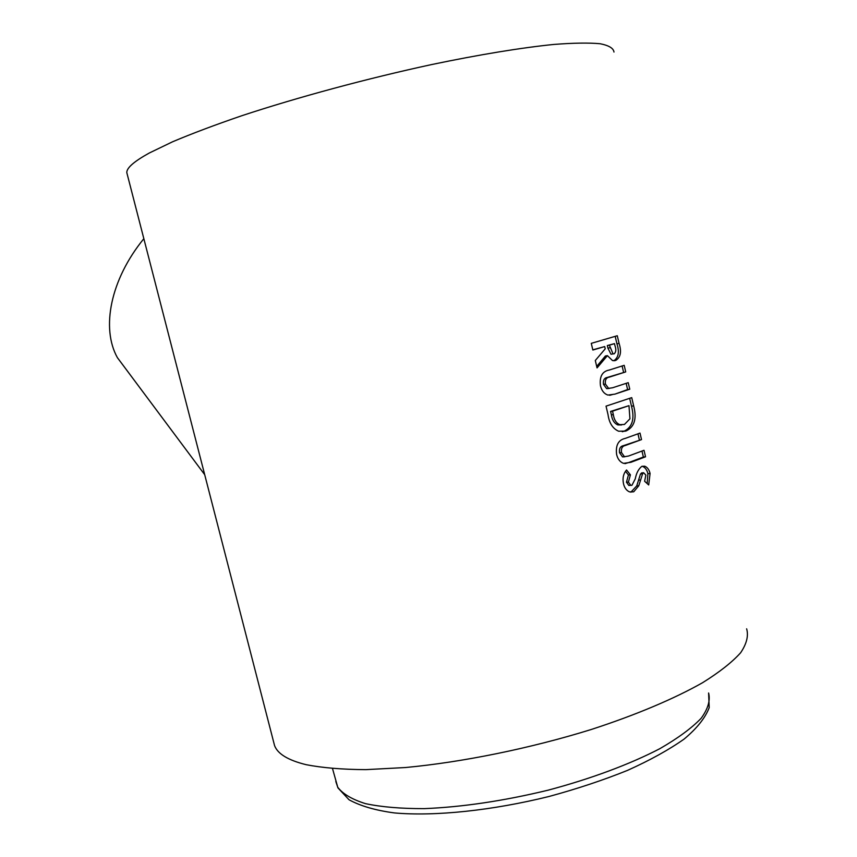 <?xml version="1.0" encoding="UTF-8"?>
<svg xmlns="http://www.w3.org/2000/svg" width="857" height="857" viewBox="0 0 857 857"><rect width="100%" height="100%" fill="white"/><g stroke="black" fill="none" stroke-linecap="round" stroke-linejoin="round"><path stroke-width="1.29" d="M648.695 484.955L644.625 481.259L645.867 475.078L643.607 472.753L642.589 473.803L638.776 485.769L633.73 491.779L629.509 491.875C626.435 490.525 624.421 487.772 623.467 483.605C622.386 478.142 623.414 473.6 626.542 469.99L630.42 474.842L628.406 482.084L630.795 485.341L631.92 485.33L635.273 478.817C636.376 473.043 638.583 468.875 641.882 466.315L644.7 466.197C647.335 467.204 649.135 469.636 650.077 473.471L648.695 484.955M641.518 439.598L625.439 445.447C622.268 446.068 620.95 448.436 621.486 452.55L624.464 456.695L628.588 456.02L644.014 450.289L645.535 456.792L630.913 462.298L623.521 463.358C619.986 462.019 617.683 459.031 616.601 454.392C615.508 445.212 618.411 439.877 625.31 438.377L640.008 433.085L641.518 439.598L623.446 445.651C620.307 446.261 619.011 448.618 619.536 452.721L622.503 456.877L624.764 456.781M631.727 397.637L633.655 405.875C637.019 418.677 634.437 427.075 625.899 431.06L618.625 431.221C612.734 428.607 609.198 423.079 608.031 414.627L606.038 406.143L631.727 397.637M625.717 371.895L609.423 377.101C606.21 377.605 604.881 379.919 605.406 384.054L608.588 388.35L612.594 387.771L628.235 382.661L629.766 389.217L614.94 394.124L607.902 395.077C604.11 393.759 601.635 390.653 600.468 385.746C599.364 376.523 602.31 371.285 609.295 370.031L624.185 365.328L625.717 371.895L607.442 377.401C604.271 377.894 602.953 380.208 603.478 384.343L606.649 388.639L609.252 388.457M604.71 346.56L592.851 350.031L591.287 343.357L617.276 335.73L619.075 343.411C621.764 351.766 620.629 357.455 615.647 360.465L612.551 360.593L607.409 355.644L597.05 367.899L595.304 360.486L605.235 348.81L604.71 346.56L592.808 349.827M273.608 741.905L274.572 745.633C277.722 753.946 288.252 760.298 306.185 764.69C322.328 767.84 342.2 769.49 365.778 769.64L405.329 767.54C462.48 762.205 530.376 748.397 591.298 729.478C636.065 714.92 674.384 698.691 702.611 682.686C719.516 672.145 732.189 662.161 740.641 652.745C746.661 643.8 748.664 635.819 746.64 628.813M613.976 52.052C613.516 48.249 608.92 45.475 600.168 43.739C588.941 42.679 573.483 42.914 553.793 44.446C521.452 47.713 479.384 54.58 431.714 64.543C367.171 78.49 297.775 97.237 241.792 115.727C215.064 124.886 191.989 133.574 172.578 141.78L149.343 152.985C134.131 161.384 126.611 167.918 126.804 172.621L127.297 174.56M143.837 238.685C110.371 279.661 100.987 328.199 117.377 357.626L128.282 372.227M615.187 336.362L616.933 343.818C619.579 351.991 618.529 357.637 613.783 360.754M615.647 360.465L613.966 360.754M607.409 355.644L605.406 355.987L596.697 366.421M609.359 345.178L614.49 343.636L615.015 345.885C616.312 349.485 616.022 352.141 614.158 353.845L613.066 353.887L609.359 345.178L607.313 345.553L607.913 348.135L611.009 354.262L612.573 353.984M607.313 345.553L614.49 343.636M609.959 347.76L607.913 348.135M605.406 384.054L603.478 384.343M626.167 383.358L627.613 389.56L629.766 389.217M614.94 394.124L627.613 389.56M612.937 394.413L609.702 395.313M622.107 365.993L623.575 372.259M629.659 398.344L631.491 406.186C634.855 418.977 632.316 427.343 623.864 431.296L622.278 431.735M625.899 431.06L623.864 431.296M610.58 411.424L612.519 411.178L613.333 414.638C614.094 419.791 616.247 423.144 619.772 424.665L624.442 424.461L629.938 418.816L628.974 405.661L610.58 411.424L611.395 414.874C612.166 420.037 614.308 423.379 617.822 424.911L621.561 424.965M612.519 411.178L628.974 405.661M621.486 452.55L619.536 452.721M641.979 451.071L643.371 457.038L645.535 456.792M630.913 462.298L628.899 462.48L643.371 457.038M628.899 462.48L624.935 463.669M637.951 433.846L639.365 439.866M642 472.903L640.49 474.007L636.73 485.919L630.838 492.186M643.607 472.753L641.497 472.957M642.589 473.803L640.49 474.007M638.776 485.769L636.73 485.919M633.73 491.779L631.748 491.907M625.546 471.339L628.427 475.003L626.456 482.212L628.834 485.469L630.099 485.383M630.42 474.842L628.427 475.003M628.406 482.084L626.456 482.212M642 466.283L642.536 466.412C645.16 467.419 646.949 469.85 647.903 473.696L647.164 483.562M650.077 473.471L647.903 473.696M335.805 781.466L337.712 787.187C342.725 793.903 351.991 799.399 365.521 803.652C381.461 807.037 401.044 808.687 424.279 808.633C462.277 807.09 503.488 800.952 547.902 790.229C590.891 778.82 630.013 764.219 659.901 748.643C677.962 738.22 691.717 728.096 701.155 718.295C707.989 708.9 710.474 700.469 708.61 692.992L709.2 707.678C705.215 717.973 696.859 728.439 684.111 739.077C668.985 749.757 650.174 760.17 627.678 770.314C603.435 780.095 577.264 788.804 549.187 796.442C492.304 810.529 435.142 816.528 394.509 812.939C375.58 810.411 360.411 806.009 349.024 799.752L337.915 787.862L332.527 768.622M619.075 343.411L616.933 343.818M609.423 377.101L607.442 377.401M633.655 405.875L631.491 406.186M611.395 414.874L613.333 414.638M625.439 445.447L623.446 445.651M640.575 479.963L638.497 480.145M274.572 745.633L126.804 172.621M117.377 357.626L204.694 474.671M613.066 353.887L611.009 354.262M606.649 388.639L608.588 388.35M617.822 424.911L619.772 424.665M622.503 456.877L624.464 456.695M628.834 485.469L630.795 485.341M642.536 466.412L644.7 466.197"/></g></svg>
